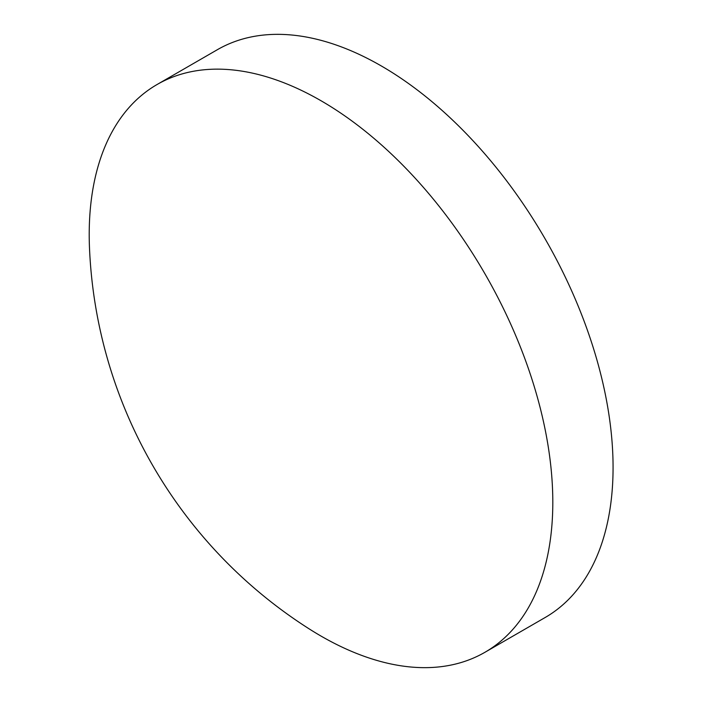 <?xml version="1.0" encoding="UTF-8"?>
<svg xmlns="http://www.w3.org/2000/svg" width="702" height="702" viewBox="0 0 702 702"><rect width="100%" height="100%" fill="white"/><g stroke="black" fill="none" stroke-linecap="round" stroke-linejoin="round"><path stroke-width="1.05" d="M552.807 502.228A327.816 189.268 60 0 1 484.915 652.298A327.816 189.268 60 0 1 321.007 636.065A327.816 189.268 60 0 1 309.108 628.843A475.333 475.333 0 0 1 89.514 248.482A327.816 189.268 60 0 1 89.207 234.565A327.816 189.268 60 0 1 157.099 84.503A327.816 189.268 60 0 1 321.007 100.737A327.816 189.268 60 0 1 552.807 502.228M157.099 84.503L217.366 49.702A327.816 189.268 60 0 1 381.274 65.935A327.816 189.268 60 0 1 595.428 354.817A327.816 189.268 60 0 1 545.182 617.497L484.915 652.298"/></g></svg>
